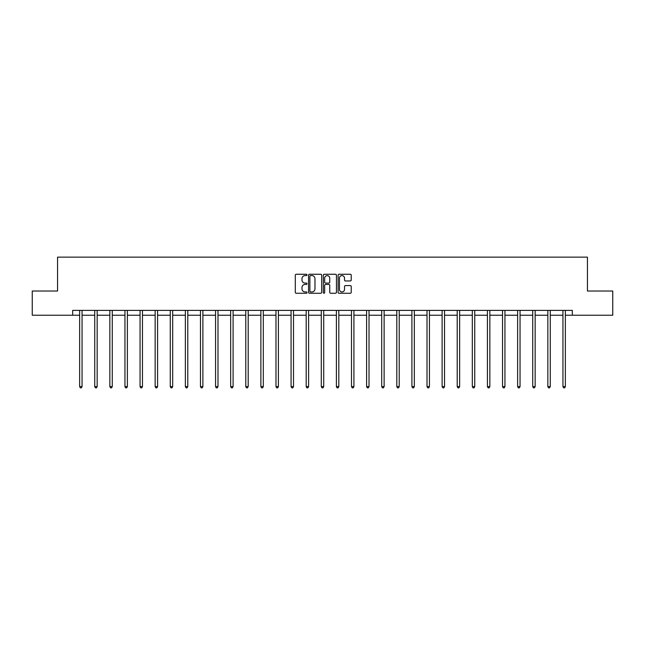 <?xml version="1.0" encoding="UTF-8"?>
<svg xmlns="http://www.w3.org/2000/svg" width="645" height="645" viewBox="0 0 645 645"><rect width="100%" height="100%" fill="white"/><g stroke="black" fill="none" stroke-linecap="round" stroke-linejoin="round"><path stroke-width="0.97" d="M307.012 274.923A0.669 0.669 0 0 0 306.343 274.262L296.248 274.262A0.951 0.951 0 0 0 295.297 275.213L295.297 292.314A0.951 0.951 0 0 0 296.248 293.265L306.343 293.265A0.669 0.669 0 0 0 307.012 292.604A0.669 0.669 0 0 0 306.343 291.935L305.037 291.935A3.04 3.04 0 0 1 301.997 288.896L301.997 287.468A3.04 3.04 0 0 1 305.037 284.429L306.343 284.429A0.669 0.669 0 0 0 307.012 283.768A0.669 0.669 0 0 0 306.343 283.099L305.037 283.099A3.04 3.04 0 0 1 301.997 280.059L301.997 278.632A3.04 3.04 0 0 1 305.037 275.592L306.343 275.592A0.669 0.669 0 0 0 307.012 274.923M350.275 280.962A0.951 0.951 0 0 0 351.227 280.011L351.227 275.213A0.951 0.951 0 0 0 350.275 274.262L339.06 274.262A0.951 0.951 0 0 0 338.109 275.213L338.109 292.314A0.951 0.951 0 0 0 339.06 293.265L350.275 293.265A0.951 0.951 0 0 0 351.227 292.314L351.227 286.517A0.951 0.951 0 0 0 350.275 285.574L345.47 285.574A0.951 0.951 0 0 0 344.527 286.517L344.527 289.395A2.54 2.54 0 0 1 341.979 291.935A2.54 2.54 0 0 1 339.439 289.395L339.439 278.132A2.54 2.54 0 0 1 341.979 275.592A2.54 2.54 0 0 1 344.527 278.132L344.527 280.011A0.951 0.951 0 0 0 345.47 280.962L350.275 280.962M72.667 315.228L32.25 315.228L32.25 291.024L57.566 291.024L57.566 257.137L587.434 257.137L587.434 291.024L612.75 291.024L612.75 315.228L572.333 315.228L572.333 310.39L72.667 310.39L72.667 315.228L79.641 315.228M321.67 275.213A0.951 0.951 0 0 0 320.718 274.262L309.503 274.262A0.951 0.951 0 0 0 308.552 275.213L308.552 292.314A0.951 0.951 0 0 0 309.503 293.265L320.718 293.265A0.951 0.951 0 0 0 321.67 292.314L321.67 275.213M324.282 274.262L335.497 274.262A0.951 0.951 0 0 1 336.448 275.213L336.448 292.314A0.951 0.951 0 0 1 335.497 293.265L330.7 293.265A0.951 0.951 0 0 1 329.748 292.314L329.748 285.38A0.951 0.951 0 0 0 328.797 284.429L325.612 284.429A0.951 0.951 0 0 0 324.661 285.38L324.661 292.604A0.669 0.669 0 0 1 324 293.265A0.669 0.669 0 0 1 323.33 292.604L323.33 275.213A0.951 0.951 0 0 1 324.282 274.262M82.06 315.228L94.742 315.228M97.161 315.228L109.844 315.228M112.27 315.228L124.953 315.228M127.371 315.228L140.054 315.228M142.472 315.228L155.155 315.228M157.573 315.228L170.256 315.228M172.683 315.228L185.365 315.228M187.784 315.228L200.466 315.228M202.885 315.228L215.567 315.228M217.986 315.228L230.668 315.228M233.095 315.228L245.777 315.228M248.196 315.228L260.878 315.228M263.297 315.228L275.979 315.228M278.398 315.228L291.08 315.228M293.507 315.228L306.19 315.228M308.608 315.228L321.291 315.228M323.709 315.228L336.392 315.228M338.81 315.228L351.493 315.228M353.92 315.228L366.602 315.228M369.021 315.228L381.703 315.228M384.122 315.228L396.804 315.228M399.223 315.228L411.905 315.228M414.332 315.228L427.014 315.228M429.433 315.228L442.115 315.228M444.534 315.228L457.216 315.228M459.635 315.228L472.317 315.228M474.744 315.228L487.426 315.228M489.845 315.228L502.528 315.228M504.946 315.228L517.629 315.228M520.047 315.228L532.73 315.228M535.157 315.228L547.839 315.228M550.258 315.228L562.94 315.228M565.359 315.228L572.333 315.228M310.551 275.592A0.669 0.669 0 0 0 309.882 276.253L309.882 291.274A0.669 0.669 0 0 0 310.551 291.935L311.93 291.935A3.04 3.04 0 0 0 314.97 288.896L314.97 278.632A3.04 3.04 0 0 0 311.93 275.592L310.551 275.592M329.748 278.18A2.54 2.54 0 0 0 327.2 275.641A2.54 2.54 0 0 0 324.661 278.18L324.661 282.147A0.951 0.951 0 0 0 325.612 283.099L328.797 283.099A0.951 0.951 0 0 0 329.748 282.147L329.748 278.18M82.189 310.39L82.133 310.527A0.968 0.968 0 0 0 82.06 310.89L82.06 386.605L79.641 386.605L79.641 310.89A0.968 0.968 0 0 0 79.569 310.527L79.512 310.39M82.06 386.605L81.335 387.863L80.367 387.863L79.641 386.605M97.29 310.39L97.234 310.527A0.968 0.968 0 0 0 97.161 310.89L97.161 386.605L94.742 386.605L94.742 310.89A0.968 0.968 0 0 0 94.67 310.527L94.613 310.39M97.161 386.605L96.436 387.863L95.468 387.863L94.742 386.605M112.391 310.39L112.335 310.527A0.968 0.968 0 0 0 112.27 310.89L112.27 386.605L109.844 386.605L109.844 310.89A0.968 0.968 0 0 0 109.779 310.527L109.723 310.39M112.27 386.605L111.545 387.863L110.569 387.863L109.844 386.605M127.5 310.39L127.444 310.527A0.968 0.968 0 0 0 127.371 310.89L127.371 386.605L124.953 386.605L124.953 310.89A0.968 0.968 0 0 0 124.88 310.527L124.824 310.39M127.371 386.605L126.646 387.863L125.678 387.863L124.953 386.605M142.601 310.39L142.545 310.527A0.968 0.968 0 0 0 142.472 310.89L142.472 386.605L140.054 386.605L140.054 310.89A0.968 0.968 0 0 0 139.981 310.527L139.925 310.39M142.472 386.605L141.747 387.863L140.779 387.863L140.054 386.605M157.702 310.39L157.646 310.527A0.968 0.968 0 0 0 157.573 310.89L157.573 386.605L155.155 386.605L155.155 310.89A0.968 0.968 0 0 0 155.082 310.527L155.026 310.39M157.573 386.605L156.848 387.863L155.88 387.863L155.155 386.605M172.804 310.39L172.747 310.527A0.968 0.968 0 0 0 172.683 310.89L172.683 386.605L170.256 386.605L170.256 310.89A0.968 0.968 0 0 0 170.191 310.527L170.135 310.39M172.683 386.605L171.957 387.863L170.981 387.863L170.256 386.605M187.913 310.39L187.856 310.527A0.968 0.968 0 0 0 187.784 310.89L187.784 386.605L185.365 386.605L185.365 310.89A0.968 0.968 0 0 0 185.292 310.527L185.236 310.39M187.784 386.605L187.058 387.863L186.091 387.863L185.365 386.605M203.014 310.39L202.957 310.527A0.968 0.968 0 0 0 202.885 310.89L202.885 386.605L200.466 386.605L200.466 310.89A0.968 0.968 0 0 0 200.393 310.527L200.337 310.39M202.885 386.605L202.159 387.863L201.192 387.863L200.466 386.605M218.115 310.39L218.058 310.527A0.968 0.968 0 0 0 217.986 310.89L217.986 386.605L215.567 386.605L215.567 310.89A0.968 0.968 0 0 0 215.494 310.527L215.438 310.39M217.986 386.605L217.26 387.863L216.293 387.863L215.567 386.605M233.216 310.39L233.159 310.527A0.968 0.968 0 0 0 233.095 310.89L233.095 386.605L230.668 386.605L230.668 310.89A0.968 0.968 0 0 0 230.604 310.527L230.547 310.39M233.095 386.605L232.369 387.863L231.394 387.863L230.668 386.605M248.325 310.39L248.269 310.527A0.968 0.968 0 0 0 248.196 310.89L248.196 386.605L245.777 386.605L245.777 310.89A0.968 0.968 0 0 0 245.705 310.527L245.648 310.39M248.196 386.605L247.47 387.863L246.503 387.863L245.777 386.605M263.426 310.39L263.37 310.527A0.968 0.968 0 0 0 263.297 310.89L263.297 386.605L260.878 386.605L260.878 310.89A0.968 0.968 0 0 0 260.806 310.527L260.749 310.39M263.297 386.605L262.571 387.863L261.604 387.863L260.878 386.605M278.527 310.39L278.471 310.527A0.968 0.968 0 0 0 278.398 310.89L278.398 386.605L275.979 386.605L275.979 310.89A0.968 0.968 0 0 0 275.907 310.527L275.85 310.39M278.398 386.605L277.673 387.863L276.705 387.863L275.979 386.605M293.628 310.39L293.572 310.527A0.968 0.968 0 0 0 293.507 310.89L293.507 386.605L291.08 386.605L291.08 310.89A0.968 0.968 0 0 0 291.016 310.527L290.959 310.39M293.507 386.605L292.782 387.863L291.806 387.863L291.08 386.605M308.737 310.39L308.681 310.527A0.968 0.968 0 0 0 308.608 310.89L308.608 386.605L306.19 386.605L306.19 310.89A0.968 0.968 0 0 0 306.117 310.527L306.061 310.39M308.608 386.605L307.883 387.863L306.915 387.863L306.19 386.605M323.838 310.39L323.782 310.527A0.968 0.968 0 0 0 323.709 310.89L323.709 386.605L321.291 386.605L321.291 310.89A0.968 0.968 0 0 0 321.218 310.527L321.162 310.39M323.709 386.605L322.984 387.863L322.016 387.863L321.291 386.605M338.939 310.39L338.883 310.527A0.968 0.968 0 0 0 338.81 310.89L338.81 386.605L336.392 386.605L336.392 310.89A0.968 0.968 0 0 0 336.319 310.527L336.263 310.39M338.81 386.605L338.085 387.863L337.117 387.863L336.392 386.605M354.041 310.39L353.984 310.527A0.968 0.968 0 0 0 353.92 310.89L353.92 386.605L351.493 386.605L351.493 310.89A0.968 0.968 0 0 0 351.428 310.527L351.372 310.39M353.92 386.605L353.194 387.863L352.218 387.863L351.493 386.605M369.15 310.39L369.093 310.527A0.968 0.968 0 0 0 369.021 310.89L369.021 386.605L366.602 386.605L366.602 310.89A0.968 0.968 0 0 0 366.529 310.527L366.473 310.39M369.021 386.605L368.295 387.863L367.328 387.863L366.602 386.605M384.251 310.39L384.194 310.527A0.968 0.968 0 0 0 384.122 310.89L384.122 386.605L381.703 386.605L381.703 310.89A0.968 0.968 0 0 0 381.63 310.527L381.574 310.39M384.122 386.605L383.396 387.863L382.429 387.863L381.703 386.605M399.352 310.39L399.295 310.527A0.968 0.968 0 0 0 399.223 310.89L399.223 386.605L396.804 386.605L396.804 310.89A0.968 0.968 0 0 0 396.731 310.527L396.675 310.39M399.223 386.605L398.497 387.863L397.53 387.863L396.804 386.605M414.453 310.39L414.396 310.527A0.968 0.968 0 0 0 414.332 310.89L414.332 386.605L411.905 386.605L411.905 310.89A0.968 0.968 0 0 0 411.841 310.527L411.784 310.39M414.332 386.605L413.606 387.863L412.631 387.863L411.905 386.605M429.562 310.39L429.506 310.527A0.968 0.968 0 0 0 429.433 310.89L429.433 386.605L427.014 386.605L427.014 310.89A0.968 0.968 0 0 0 426.942 310.527L426.885 310.39M429.433 386.605L428.707 387.863L427.74 387.863L427.014 386.605M444.663 310.39L444.607 310.527A0.968 0.968 0 0 0 444.534 310.89L444.534 386.605L442.115 386.605L442.115 310.89A0.968 0.968 0 0 0 442.043 310.527L441.986 310.39M444.534 386.605L443.808 387.863L442.841 387.863L442.115 386.605M459.764 310.39L459.708 310.527A0.968 0.968 0 0 0 459.635 310.89L459.635 386.605L457.216 386.605L457.216 310.89A0.968 0.968 0 0 0 457.144 310.527L457.087 310.39M459.635 386.605L458.909 387.863L457.942 387.863L457.216 386.605M474.865 310.39L474.809 310.527A0.968 0.968 0 0 0 474.744 310.89L474.744 386.605L472.317 386.605L472.317 310.89A0.968 0.968 0 0 0 472.253 310.527L472.196 310.39M474.744 386.605L474.019 387.863L473.043 387.863L472.317 386.605M489.974 310.39L489.918 310.527A0.968 0.968 0 0 0 489.845 310.89L489.845 386.605L487.426 386.605L487.426 310.89A0.968 0.968 0 0 0 487.354 310.527L487.298 310.39M489.845 386.605L489.12 387.863L488.152 387.863L487.426 386.605M505.075 310.39L505.019 310.527A0.968 0.968 0 0 0 504.946 310.89L504.946 386.605L502.528 386.605L502.528 310.89A0.968 0.968 0 0 0 502.455 310.527L502.399 310.39M504.946 386.605L504.221 387.863L503.253 387.863L502.528 386.605M520.176 310.39L520.12 310.527A0.968 0.968 0 0 0 520.047 310.89L520.047 386.605L517.629 386.605L517.629 310.89A0.968 0.968 0 0 0 517.556 310.527L517.5 310.39M520.047 386.605L519.322 387.863L518.354 387.863L517.629 386.605M535.277 310.39L535.221 310.527A0.968 0.968 0 0 0 535.157 310.89L535.157 386.605L532.73 386.605L532.73 310.89A0.968 0.968 0 0 0 532.665 310.527L532.609 310.39M535.157 386.605L534.431 387.863L533.455 387.863L532.73 386.605M550.387 310.39L550.33 310.527A0.968 0.968 0 0 0 550.258 310.89L550.258 386.605L547.839 386.605L547.839 310.89A0.968 0.968 0 0 0 547.766 310.527L547.71 310.39M550.258 386.605L549.532 387.863L548.564 387.863L547.839 386.605M565.488 310.39L565.431 310.527A0.968 0.968 0 0 0 565.359 310.89L565.359 386.605L562.94 386.605L562.94 310.89A0.968 0.968 0 0 0 562.867 310.527L562.811 310.39M565.359 386.605L564.633 387.863L563.666 387.863L562.94 386.605"/></g></svg>

